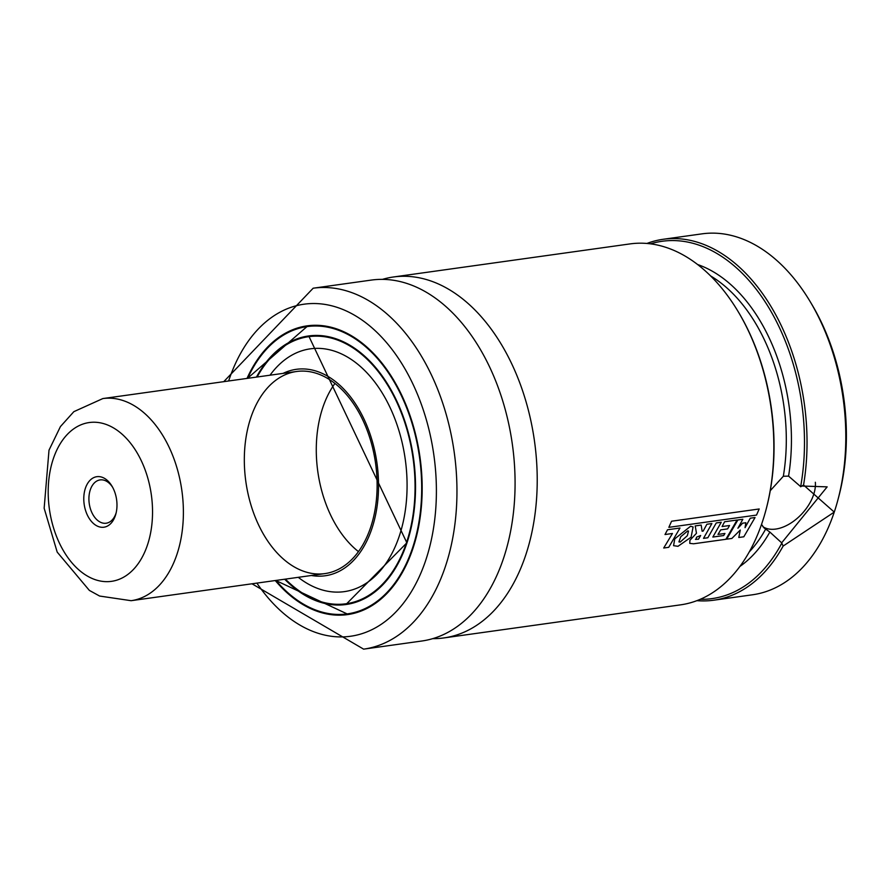 <?xml version="1.0" encoding="UTF-8"?>
<svg xmlns="http://www.w3.org/2000/svg" width="883" height="883" viewBox="0 0 883 883"><rect width="100%" height="100%" fill="white"/><g stroke="black" fill="none" stroke-linecap="round" stroke-linejoin="round"><path stroke-width="1.32" d="M646.919 243.454A182.229 116.975 82 0 1 663.265 239.271L702.018 233.852A182.229 116.975 82 0 1 810.428 302.052L812.084 304.845A176.755 113.465 82 0 1 838.85 496.334L838.022 499.469A182.229 116.975 82 0 1 834.258 512.096A182.229 116.975 82 0 1 752.471 594.789L713.718 600.208A182.229 116.975 82 0 1 696.853 600.661M358.454 551.61A102.042 65.508 82 0 1 334.944 383.421M370.65 527.306A102.042 65.508 82 0 1 324.845 573.608A102.042 65.508 82 0 1 245.849 481.621A102.042 65.508 82 0 1 296.589 371.489A102.042 65.508 82 0 1 362.758 419.933A102.042 65.508 82 0 1 370.65 527.306M283.09 373.377A104.227 66.909 82 0 1 359.282 410.01A104.227 66.909 82 0 1 371.931 528.476A104.227 66.909 82 0 1 311.346 575.495M270.021 375.198A122.582 78.686 82 0 1 372.825 379.569A122.582 78.686 82 0 1 399.315 536.003A122.582 78.686 82 0 1 298.277 577.327M257.163 376.997A134.845 86.556 82 0 1 308.653 336.677A134.845 86.556 82 0 1 396.092 400.694A134.845 86.556 82 0 1 406.511 542.581A134.845 86.556 82 0 1 345.993 603.773A134.845 86.556 82 0 1 285.408 579.127M352.67 602.824A134.845 86.556 82 0 1 351.533 603.001L345.993 603.773M308.653 336.677L314.193 335.904A134.845 86.556 82 0 1 315.33 335.761M348.94 603.663A135.209 86.799 82 0 1 345.165 603.884M307.836 336.798A135.209 86.799 82 0 1 311.522 335.97M354.094 613.299A145.419 93.344 82 0 1 352.99 613.464L347.736 614.204A145.419 93.344 82 0 1 275.871 580.462M247.615 378.332A145.419 93.344 82 0 1 307.472 326.169L312.725 325.441A145.419 93.344 82 0 1 313.84 325.297M350.264 614.149A145.783 93.576 82 0 1 346.279 614.391M306.026 326.39A145.783 93.576 82 0 1 309.922 325.529M247.008 378.421A145.783 93.576 82 0 1 307.141 325.849A145.783 93.576 82 0 1 401.666 395.065A145.783 93.576 82 0 1 412.935 548.453A145.783 93.576 82 0 1 347.505 614.601A145.783 93.576 82 0 1 275.264 580.539M223.752 381.666L313.167 288.211L371.29 280.088A182.229 116.975 82 0 1 489.436 366.6A182.229 116.975 82 0 1 503.531 558.332A182.229 116.975 82 0 1 421.743 641.025L363.619 649.148L252.008 583.795M382.471 279.359A182.229 116.975 82 0 1 393.432 276.986A182.229 116.975 82 0 1 511.577 363.498A182.229 116.975 82 0 1 525.672 555.241A182.229 116.975 82 0 1 443.884 637.923A182.229 116.975 82 0 1 432.692 638.652M393.432 276.986L630.054 243.907A182.229 116.975 82 0 1 738.464 312.118A182.229 116.975 82 0 1 766.069 509.535A182.229 116.975 82 0 1 762.294 522.162A182.229 116.975 82 0 1 680.517 604.855L443.884 637.923M738.464 312.118L739.016 313.046A180.397 115.805 82 0 1 766.345 508.487L766.069 509.535M663.265 239.271A182.229 116.975 82 0 1 803.552 485.032L834.258 512.096L783.144 546.047L781.676 542.846L769.855 532.052L763.994 527.879L761.532 524.392M770.252 490.705L783.331 476.257L788.574 476.125L800.76 486.699M781.731 543.277A180.397 115.805 82 0 1 700.241 599.303M650.55 243.84A180.397 115.805 82 0 1 767.581 305.684A180.397 115.805 82 0 1 800.638 486.765L803.552 485.032M783.144 546.047A182.229 116.975 82 0 1 713.718 600.208M810.428 302.052A182.229 116.975 82 0 1 838.022 499.469M762.868 526.665A36.446 22.086 132.4 0 0 796.775 518.718A36.446 22.086 132.4 0 0 815.34 482.261M781.676 542.846L827.161 486.864L801.919 486.014M745.848 522.736L745.053 527.648L750.274 518.189L755.053 517.526L743.817 536.787L738.795 537.482L740.274 530.043L731.852 538.453L726.687 539.182L737.879 519.966L742.835 519.27L737.912 528.244L742.603 523.189L745.848 522.736M696.014 539.458L696.544 537.173L700.66 535.506L698.486 539.215L695.451 539.314M693.608 543.785L689.778 543.365L689.921 540.286L696.477 533.266L695.208 525.915L701.179 525.076L702.117 531.235L703.199 531.058L706.886 524.259L711.886 523.564L703.508 538.354L707.835 537.758L716.256 522.935L721.268 522.228L712.846 537.052L723.685 535.539L724.954 533.453L718 534.425L720.716 529.866L727.625 528.895L729.546 525.506L722.073 526.544L724.601 521.765L737.073 520.021L725.87 539.292L693.608 543.785M687.769 530.86L688.53 531.08L687.338 535.683L680.186 542.085L678.917 541.897L680.76 536.709L687.769 530.86M691.091 537.195L677.989 546.312L673.563 545.672L674.789 538.84L690.605 526.235L693.1 526.952L691.091 537.195M679.987 528.023L668.729 547.317L663.707 548.012L672.449 533.487L665.009 534.535L667.526 529.756L679.987 528.023M759.203 508.972L756.499 515.087L668.85 527.339L671.577 521.224L759.203 508.972M87.594 515.562A25.508 16.38 82 0 1 89.161 481.268A25.508 16.38 82 0 1 112.031 486.235A25.508 16.38 82 0 1 115.894 513.873A25.508 16.38 82 0 1 87.594 515.562M116.159 512.769A21.865 14.04 82 0 1 106.181 523.222A21.865 14.04 82 0 1 92.185 513.233A21.865 14.04 82 0 1 100.121 479.911A21.865 14.04 82 0 1 112.582 487.217M409.767 533.475A135.209 86.799 82 0 1 407.008 542.736A135.209 86.799 82 0 1 346.324 604.093A135.209 86.799 82 0 1 285.341 579.138M257.085 377.008A135.209 86.799 82 0 1 308.884 336.28A135.209 86.799 82 0 1 389.271 386.798M256.456 377.096A135.574 87.031 82 0 1 372.781 364.249A135.574 87.031 82 0 1 406.942 542.968A135.574 87.031 82 0 1 284.701 579.226M247.659 378.321A145.055 93.112 82 0 1 373.023 353.719A145.055 93.112 82 0 1 412.504 548.056A145.055 93.112 82 0 1 275.915 580.451M415.981 538.244A145.419 93.344 82 0 1 413.001 548.211A145.419 93.344 82 0 1 347.736 614.204L275.772 580.473M247.516 378.343L307.472 326.169A145.419 93.344 82 0 1 393.928 380.507M228.642 380.981A167.649 107.616 82 0 1 374.039 329.657A167.649 107.616 82 0 1 425.772 560.186A167.649 107.616 82 0 1 256.887 583.111M313.167 288.211A182.229 116.975 82 0 1 431.323 374.723A182.229 116.975 82 0 1 445.407 566.456A182.229 116.975 82 0 1 363.619 649.148M765.649 529.105A156.71 100.596 82 0 1 749.237 551.941M710.649 275.949A156.71 100.596 82 0 1 783.331 476.257M769.855 532.052A160.353 102.936 82 0 1 739.866 566.478M697.658 264.536A160.353 102.936 82 0 1 788.574 476.125M296.589 371.489L102.858 398.564A102.042 65.508 82 0 1 181.865 490.562A102.042 65.508 82 0 1 131.114 600.694L324.845 573.608M60.199 544.734A80.176 51.468 82 0 1 91.666 422.295A80.176 51.468 82 0 1 149.282 538.818A80.176 51.468 82 0 1 60.199 544.734M308.884 336.28L406.875 542.813L346.324 604.093M102.858 398.564L73.852 411.666L60.441 426.566L49.006 450.164L44.15 508.233L57.196 552.107L89.36 590.407L99.624 596.047L131.114 600.694"/></g></svg>
